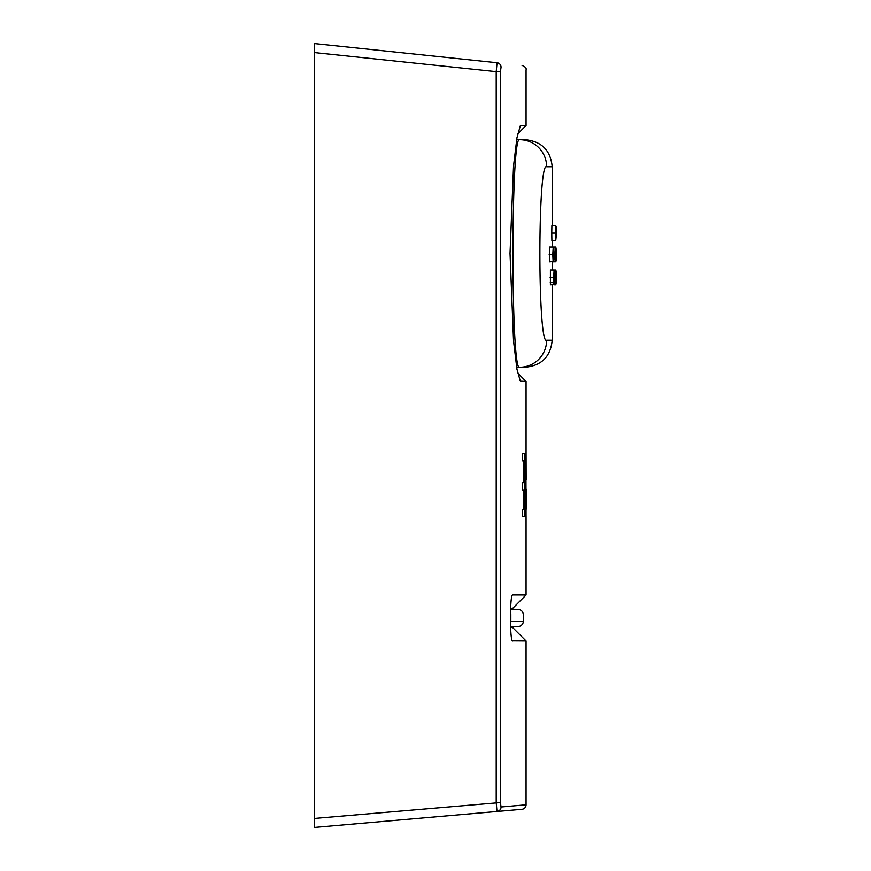 <?xml version="1.0" encoding="UTF-8"?>
<svg xmlns="http://www.w3.org/2000/svg" width="871" height="871" viewBox="0 0 871 871"><rect width="100%" height="100%" fill="white"/><g stroke="black" fill="none" stroke-linecap="round" stroke-linejoin="round"><path stroke-width="1.31" d="M501.043 806.982A4.507 4.464 85 0 1 496.971 811.467L314.311 827.45L314.311 43.55L497.047 62.756A4.507 4.464 96 0 1 501.043 67.241C534.38 70.736 534.38 70.736 501.043 67.241L500.433 71.672L500.433 802.529L501.043 806.982L526.062 804.793A4.507 4.507 0 0 1 521.947 809.29L496.971 811.467L521.947 809.29M510.58 627.425L512.54 627.425L526.062 640.936L512.496 640.827M517.668 373.049L526.062 381.433L520.325 381.171L516.949 369.206L513.542 341.029L510.025 253.417L513.542 165.904L516.96 137.76L520.325 125.805L526.062 125.544L526.062 69.865C526.639 68.276 525.3 66.784 522.023 65.379M522.437 516.59L522.35 509.317L522.437 516.59L524.375 516.59L524.375 453.519L522.35 453.519L522.35 460.803L524.037 460.803L524.037 482.632L522.556 482.632L522.556 489.905L524.037 489.905L524.037 509.317L522.437 509.317M523.95 509.317L523.95 489.905M522.556 489.905L522.556 482.632M523.95 482.632L523.95 460.803M522.35 460.803L522.35 453.519M512.268 640.49L512.714 640.936C509.698 642.395 509.709 593.499 512.714 594.98L526.062 594.98L526.062 516.59M525.91 453.519L526.04 516.59M524.701 516.59L524.614 509.317L524.701 516.59L525.855 516.59L525.485 453.519L525.278 509.317L524.701 509.317M525.191 509.317L525.278 453.519M497.047 62.756C530.33 66.25 530.33 66.25 497.047 62.756C530.33 66.25 530.33 66.25 497.047 62.756L496.209 71.672L314.311 52.565M526.062 594.98L512.54 608.502L510.58 608.502M496.971 811.467L496.209 802.529L496.209 71.672L500.433 71.672M500.433 802.529L314.311 818.446M526.138 479.921L526.062 453.519M526.128 509.317L526.138 489.099M510.428 612.487A5.411 5.378 -89 0 1 510.831 614.534C527.521 614.828 527.521 614.828 510.831 614.534L510.831 621.382L523.351 621.165A5.411 5.411 0 0 1 518.038 626.565L510.548 626.695L518.038 626.565M510.548 609.221L518.038 609.352L510.548 609.221M510.428 623.429A5.411 5.378 -91 0 0 510.831 621.382M552.192 284.806L552.192 340.213C550.592 356.631 541.577 365.646 525.159 367.246L519.649 367.246C510.744 374.399 510.722 132.74 519.649 139.73A27.034 26.968 90 0 1 546.629 166.764L552.192 166.764L552.192 225.687M552.192 240.472L552.192 247.037M552.192 261.823L552.192 270.032M546.629 166.764C537.625 160.885 537.647 346.212 546.629 340.213L552.192 340.213M550.124 277.392L553.727 277.392L554.065 270.239C555.11 276.684 555.11 281.485 554.065 284.632L550.407 284.806L550.407 270.032L555.742 270.054C556.46 271.317 557.005 280.995 555.742 284.795L555.774 280.408M551.757 233.08L555.36 233.08L555.502 225.741C556.493 227.919 556.493 232.807 555.502 240.418L551.887 240.472L551.757 233.08L551.887 225.687L555.742 225.687C556.711 227.603 556.711 232.524 555.742 240.45L555.763 238.262M549.176 254.452L552.78 254.452L553.216 247.31C554.228 253.624 554.228 258.371 553.216 261.55L549.525 261.823L549.525 247.037L555.077 247.037L555.97 254.256L555.077 261.823L555.077 247.037L555.785 247.037C556.907 253.091 556.907 258.012 555.785 261.812L555.404 259.623M552.192 166.764C550.592 150.345 541.577 141.342 525.159 139.73L516.623 139.73M546.629 340.213A27.034 26.968 -90 0 1 519.649 367.246L516.623 367.246M555.774 274.452L555.742 270.054M550.211 282.618L553.814 282.618L554.01 284.806L555.742 284.806M555.36 233.08L555.742 240.472M554.392 282.618L554.947 282.618L555.099 270.13C556.155 275.356 556.155 280.222 555.099 284.73L554.947 282.618M553.531 259.623L554.947 259.623M554.043 254.452L554.892 254.452M552.78 254.452L553.129 261.823L555.502 261.768C556.678 257.01 556.678 252.122 555.502 247.092L555.491 247.037M553.814 282.618L553.727 277.392M520.836 381.433L519.78 380.377M520.836 125.544L519.78 126.6M526.062 804.793L526.062 640.936M526.062 459.627L526.062 381.433M517.668 133.927L526.062 125.544M523.351 621.165L523.351 614.752C523.025 611.529 521.261 609.722 518.038 609.352"/></g></svg>
